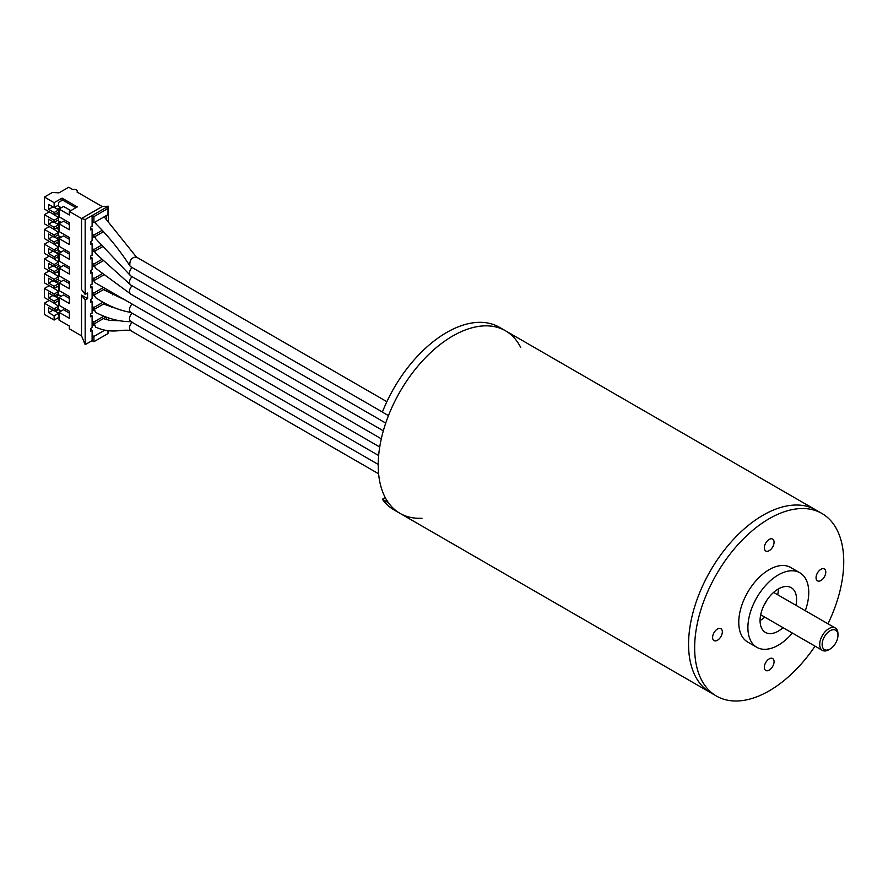 <?xml version="1.0" encoding="UTF-8"?>
<svg xmlns="http://www.w3.org/2000/svg" width="888" height="888" viewBox="0 0 888 888"><rect width="100%" height="100%" fill="white"/><g stroke="black" fill="none" stroke-linecap="round" stroke-linejoin="round"><path stroke-width="1.33" d="M815.051 646.153A105.428 60.872 -60 0 1 769.197 690.853A105.428 60.872 -60 0 1 716.483 696.07L710.4 692.551A105.428 60.872 -60 0 1 710.4 570.817A105.428 60.872 -60 0 1 815.817 509.956L505.461 330.769A105.428 60.872 -60 0 1 520.668 347.375M422.022 518.237A105.428 60.872 -60 0 1 400.044 513.375A105.428 60.872 -60 0 1 400.044 391.641A105.428 60.872 -60 0 1 505.461 330.769L499.378 327.261A105.428 60.872 -60 0 0 382.373 412.11L388.456 415.628A105.428 60.872 -60 0 1 505.461 330.769M778.321 588.955A25.819 14.907 -60 0 1 777.699 594.771M764.79 617.138A25.819 14.907 -60 0 1 760.061 620.579M783.05 627.672A25.819 14.907 -60 0 1 778.321 631.124A25.819 14.907 -60 0 1 765.412 632.4A25.819 14.907 -60 0 1 765.412 602.586A25.819 14.907 -60 0 1 791.23 587.678A25.819 14.907 -60 0 1 795.959 605.316M792.396 633.066A43.035 24.842 -60 0 1 778.321 645.176A43.035 24.842 -60 0 1 756.809 647.308A43.035 24.842 -60 0 1 756.809 597.613A43.035 24.842 -60 0 1 799.833 572.771A43.035 24.842 -60 0 1 805.305 610.711M756.809 647.308L747.674 642.035A43.035 24.842 -60 0 1 747.674 592.351A43.035 24.842 -60 0 1 790.709 567.499L799.833 572.771M769.197 539.416A6.882 3.974 120 0 0 764.701 545.487A6.882 3.974 120 0 0 765.756 551.004A6.882 3.974 120 0 0 772.638 547.03A6.882 3.974 120 0 0 772.638 539.083A6.882 3.974 120 0 0 769.197 539.416M769.197 658.874A6.882 3.974 120 0 0 764.701 664.946A6.882 3.974 120 0 0 765.756 670.462A6.882 3.974 120 0 0 772.638 666.488A6.882 3.974 120 0 0 772.638 658.53A6.882 3.974 120 0 0 769.197 658.874M717.471 629.015A6.882 3.974 120 0 0 712.975 635.075A6.882 3.974 120 0 0 714.03 640.592A6.882 3.974 120 0 0 720.912 636.618A6.882 3.974 120 0 0 720.912 628.671A6.882 3.974 120 0 0 717.471 629.015M820.923 569.286A6.882 3.974 120 0 0 816.427 575.346A6.882 3.974 120 0 0 817.482 580.863A6.882 3.974 120 0 0 824.364 576.889A6.882 3.974 120 0 0 824.364 568.942A6.882 3.974 120 0 0 820.923 569.286M716.483 696.07A105.428 60.872 -60 0 1 716.483 574.336A105.428 60.872 -60 0 1 821.911 513.464A105.428 60.872 -60 0 1 827.96 623.798M400.044 513.375L393.95 509.856A105.428 60.872 -60 0 1 382.373 499.245L388.456 502.763A105.428 60.872 -60 0 0 400.044 513.375L710.4 692.551A105.428 60.872 -60 0 1 710.4 570.817A105.428 60.872 -60 0 1 815.817 509.956L821.911 513.464M385.259 497.58L382.373 499.245M828.826 649.739L830.047 649.039A11.189 6.46 -60 0 1 822.133 644.466A11.189 6.46 -60 0 1 830.047 630.769A11.189 6.46 -60 0 1 837.961 635.331A11.189 6.46 -60 0 1 830.047 649.039L828.826 649.739A12.909 7.448 -60 0 1 822.377 650.382A12.909 7.448 -60 0 1 822.377 635.475A12.909 7.448 -60 0 1 835.286 628.016A12.909 7.448 -60 0 1 837.961 633.932L837.961 635.331M95.427 222.855A4.729 2.731 -60 0 1 95.282 222.777A4.729 2.731 -60 0 1 94.727 222.255M95.149 237.451A4.729 2.731 -60 0 1 94.605 236.807M94.35 295.06A4.729 2.731 -60 0 1 94.328 294.872L95.449 297.547C107.615 305.683 119.591 310.667 131.38 312.498M58.575 229.426L58.575 232.401M58.575 234.565L58.575 235.753L61.194 237.263M54.135 235.031L58.641 232.434L58.641 234.532L54.135 237.129L48.662 233.966L48.662 238.883L54.135 242.047L54.135 244.178L44.4 238.561L44.4 229.415L54.135 235.031L54.135 237.129M58.641 232.434L53.513 229.071M49.262 226.607L44.4 229.415M58.575 287.335L58.575 291.431M58.575 293.584L58.575 294.783L61.194 296.292M58.575 301.809L58.575 306.182M58.575 308.347L58.575 309.535L61.194 311.044M49.262 211.855L44.4 214.652L54.135 220.28L58.641 217.682L58.641 219.769L54.135 222.366L48.662 219.203L48.662 224.12L54.135 227.284L54.135 229.426L58.641 226.829L58.641 224.686L54.135 227.284M54.135 220.28L54.135 222.366M58.641 224.686L54.379 222.233M52.925 221.667L48.662 224.12M44.4 214.652L44.4 223.798L54.135 229.426M58.641 217.682L53.513 214.308M54.135 214.663L58.641 212.066L58.641 209.934L54.135 212.532L54.135 214.663L44.4 209.046L44.4 197.069L54.135 202.697L54.135 207.614L48.662 204.451L48.662 209.368L54.135 212.532M58.641 209.934L54.379 207.47M52.925 206.904L48.662 209.368M106.471 319.68L106.471 317.171M107.992 330.736L107.992 333.566L93.928 341.691L93.928 336.419L104.595 330.258M107.992 208.491L107.992 214.607L93.928 222.722L93.928 216.605L107.992 208.491L106.172 207.437L108.292 206.205L102.209 206.56L77.056 192.03A3.441 1.987 -0 0 0 77.278 191.32A3.441 1.987 -0 0 0 72.605 189.466L68.742 187.235L59.008 192.851L52.314 192.507L44.4 197.069M90.565 228.127L92.108 229.015L90.565 229.914L90.565 227.162L92.108 226.274L92.108 215.551L106.172 207.437M69.353 313.087L63.503 309.712L59.008 312.31L59.008 320.046L69.353 326.018L69.353 328.826L81.518 335.853L85.17 344.633L85.17 300.033L87.601 298.623L87.601 293.018L85.17 294.416L85.17 219.558L92.108 215.551L93.928 216.605M92.108 221.667L93.928 222.722M62.593 200.055L58.641 202.342L58.641 205.017L54.135 207.614M85.17 294.416L81.518 289.499L81.518 218.504L69.353 211.477L77.256 206.904L62.049 198.124L62.049 199.745L75.857 207.714M62.049 198.124L54.135 202.697M69.353 211.477L69.353 214.985L59.008 209.013L59.008 216.75L69.353 222.722L69.353 229.748L59.008 223.776L59.008 231.502L69.353 237.473L69.353 244.5L59.008 238.528L59.008 246.265L69.353 252.236L69.353 259.263L59.008 253.291L59.008 261.017L69.353 266.988L69.353 274.015L59.008 268.043L59.008 275.768L69.353 281.74L69.353 288.778L59.008 282.795L59.008 290.531L69.353 296.503L69.353 303.53L59.008 297.558L59.008 305.283L69.353 311.255L69.353 318.281L59.008 312.31M59.008 209.013L63.503 206.416L70.807 210.634M103.485 231.679L93.928 237.196L92.108 236.141L92.108 229.015M93.928 237.196L93.928 235.087L102.209 230.314M92.108 234.032L93.928 235.087M56.111 213.531L59.008 215.196M59.008 223.776L63.503 221.179L69.353 224.553M92.108 236.141L92.108 240.748L90.565 241.636L90.565 244.389L92.108 243.49L90.565 242.602M102.742 246.587L93.928 251.67L92.108 250.616L92.108 243.49M93.928 251.67L93.928 249.561L101.487 245.199M92.108 248.507L93.928 249.561M104.906 303.241L93.928 309.568L92.108 308.524L92.108 313.12L90.565 314.019L90.565 316.761L92.108 315.873L90.565 314.974M105.261 288.556L93.928 295.094L93.928 292.996L103.43 287.501M93.928 295.094L92.108 294.039L92.108 291.941L93.928 292.996M103.796 274.925L93.928 280.619L93.928 278.51L102.264 273.704M93.928 280.619L92.108 279.565L92.108 277.456L93.928 278.51M49.262 241.358L44.4 244.167L54.135 249.783L58.641 247.186L58.641 249.284L54.135 251.881L48.662 248.718L48.662 253.635L54.135 256.798L54.135 258.941L58.641 256.343L58.641 254.201L54.135 256.798M54.135 249.783L54.135 251.881M58.641 254.201L54.379 251.748M52.925 251.182L48.662 253.635M49.262 256.121L44.4 258.919L54.135 264.546L58.641 261.949L58.641 264.036L54.135 266.633L48.662 263.481L48.662 268.398L54.135 271.562L54.135 273.693L58.641 271.095L58.641 268.964L54.135 271.562M54.135 264.546L54.135 266.633M58.641 268.964L54.379 266.5M52.925 265.934L48.662 268.398M49.262 270.873L44.4 273.682L54.135 279.298L58.641 276.701L58.641 278.799L54.135 281.396L48.662 278.233L48.662 283.15L54.135 286.313L54.135 288.445L58.641 285.847L58.641 283.716L54.135 286.313M54.135 279.298L54.135 281.396M58.641 283.716L54.379 281.252M52.925 280.697L48.662 283.15M93.928 309.568L93.928 307.47L103.03 302.209M92.108 308.524L92.108 306.416L93.928 307.47M106.471 305.372L106.471 304.073M59.008 287.579L57.32 286.613M49.262 285.636L44.4 288.434L54.135 294.061L58.641 291.464L58.641 293.551L54.135 296.148L48.662 292.985L48.662 297.913L54.135 301.065L54.135 303.208L58.641 300.61L58.641 298.468L54.135 301.065M54.135 294.061L54.135 296.148M58.641 298.468L54.379 296.015M52.925 295.449L48.662 297.913M44.4 288.434L44.4 297.58L54.135 303.208M58.641 291.464L53.513 288.089M54.135 288.445L44.4 282.828L44.4 273.682M58.641 276.701L53.513 273.338M59.008 273.104L57.087 271.994M54.135 273.693L44.4 268.076L44.4 258.919M58.641 261.949L53.513 258.575M59.008 258.63L56.843 257.376M54.135 258.941L44.4 253.313L44.4 244.167M58.641 247.186L53.513 243.823M92.108 250.616L92.108 255.222L90.565 256.11L90.565 258.863L92.108 257.964L90.565 257.076M59.008 238.528L63.503 235.931L69.353 239.305M90.565 271.55L92.108 272.45L90.565 273.338L90.565 270.585L92.108 269.697L92.108 257.964M59.008 253.291L63.503 250.694L69.353 254.068M92.108 279.565L92.108 284.171L90.565 285.07L90.565 287.812L92.108 286.924L90.565 286.025M59.008 268.043L63.503 265.445L69.353 268.82M92.108 294.039L92.108 298.646L90.565 299.545L90.565 302.286L92.108 301.398L90.565 300.499M59.008 282.795L63.503 280.197L69.353 283.572M92.108 306.416L92.108 301.398M92.108 291.941L92.108 286.924M92.108 277.456L92.108 272.45M103.319 260.728L93.928 266.145L93.928 264.036L101.92 259.429M92.108 262.981L93.928 264.036M93.928 266.145L92.108 265.09M59.008 244.156L56.599 242.757M58.575 243.9L58.575 247.153M58.575 249.317L58.575 250.516L61.194 252.026M56.566 253.002L59.618 251.104M59.618 251.249L60.95 251.881M58.575 258.386L58.575 261.916M58.575 264.069L58.575 265.268L61.194 266.777M56.321 267.621L59.496 265.79M106.471 291.464L106.471 289.255M58.575 272.86L58.575 276.668M58.575 278.832L58.575 280.02L61.194 281.529M56.077 282.24L59.252 280.408M59.008 297.558L63.503 294.96L69.353 298.335M106.083 317.027L93.928 324.053L92.108 322.999L92.108 315.873M93.928 324.053L93.928 321.944L103.907 316.184M92.108 320.89L93.928 321.944M92.108 322.999L92.108 327.594L90.565 328.493L90.565 331.235L92.108 330.347L90.565 329.459M85.17 344.633L92.108 340.637L92.108 330.347M92.108 335.364L93.928 336.419M93.928 341.691L92.108 340.637M108.292 330.758L107.992 331.457M81.518 335.853L81.518 295.116L85.17 300.033M81.518 295.116L87.601 298.623M85.17 219.558L81.518 218.504L102.209 206.56M108.292 221.123L108.292 206.205M112.554 292.774L112.554 294.816M112.288 306.848L111.411 307.359M108.292 320.135L108.292 317.815M106.471 219.203L106.471 215.484M58.575 205.05L58.575 206.238L61.194 207.748M57.298 209.157L59.618 207.825L59.618 206.837M60.34 208.247L59.618 207.825M59.008 213.098L57.931 212.476M59.008 317.227L54.135 320.046L44.4 314.419L44.4 303.197L54.135 308.813L54.135 310.911L48.662 307.748L48.662 312.665L54.135 315.828L54.135 320.046M54.135 310.911L58.641 308.314L58.641 306.216L53.513 302.852M49.262 300.388L44.4 303.197M58.641 306.216L54.135 308.813M59.008 315.828L58.641 313.231L54.135 315.828M58.641 313.231L54.379 310.767M52.925 310.201L48.662 312.665M55.589 311.466L58.763 309.646M59.008 302.053L57.565 301.221M55.833 296.858L59.008 295.027M54.135 244.178L58.641 241.58L58.641 239.449L54.135 242.047M58.641 239.449L54.379 236.985M52.925 236.419L48.662 238.883M58.419 241.703L59.008 242.047M60.828 237.473L59.618 236.352M56.81 238.395L59.618 236.774M59.008 229.681L56.355 228.149M58.575 214.952L58.575 217.649M58.575 219.802L58.575 221.001L61.194 222.511M60.584 222.866L59.618 221.6M57.054 223.776L59.618 222.3M58.175 227.095L59.008 227.572M130.625 312.243C128.738 310.312 129.204 307.559 132.012 304.007M130.625 266.567L129.892 265.856C119.747 250.227 108.48 236.275 96.082 224.009L95.305 221.933M129.892 265.856C129.448 260.351 131.535 257.398 136.13 257.021M130.625 275.702L130.203 275.369C128.838 273.227 129.448 270.585 132.012 267.466M130.203 275.369L95.76 238.783L95.094 236.53M130.625 284.837L95.538 253.335L94.75 251.204M130.336 284.637C128.804 282.539 129.359 279.864 132.012 276.601M132.012 285.736C129.237 289.222 128.749 291.952 130.558 293.928L95.382 268.076L94.483 265.834M379.709 447.008L95.516 282.928A5.594 3.23 -60 0 1 94.35 280.375M131.79 321.656C120.235 321.933 108.181 318.848 95.627 312.41L94.35 309.335M130.625 321.378C128.738 319.447 129.204 316.694 132.012 313.142M130.625 330.514C128.738 328.582 129.204 325.829 132.012 322.277M131.346 330.769C121.046 328.438 113.031 334.665 95.593 327.15L94.361 323.798M764.191 604.861A12.909 7.448 120 0 0 766.766 600.388M835.286 628.016L773.592 592.407M822.377 650.382L760.683 614.762M95.282 222.777L94.561 222.355M95.16 237.462L94.317 236.974M94.838 252.037L94.073 251.593M94.561 266.633L92.108 265.212M94.45 281.329L92.108 279.975M94.472 296.093L92.108 294.727M94.439 310.833L92.108 309.479M94.417 325.574L92.108 324.242M77.278 192.163L77.278 191.32M103.441 289.61L125.108 300.022M378.643 455.533L130.58 312.31M104.14 216.827L136.475 257.12M386.868 401.687L136.175 256.954M382.406 412.032L130.58 266.644M385.725 423.077L130.58 275.779M383.316 430.824L130.58 284.915M381.296 438.794L130.58 294.05M103.53 304.029L121.767 310.334M378.21 464.413L130.58 321.445M119.181 320.679L110.09 320.446L103.341 318.614M378.61 473.781L130.58 330.58"/></g></svg>
